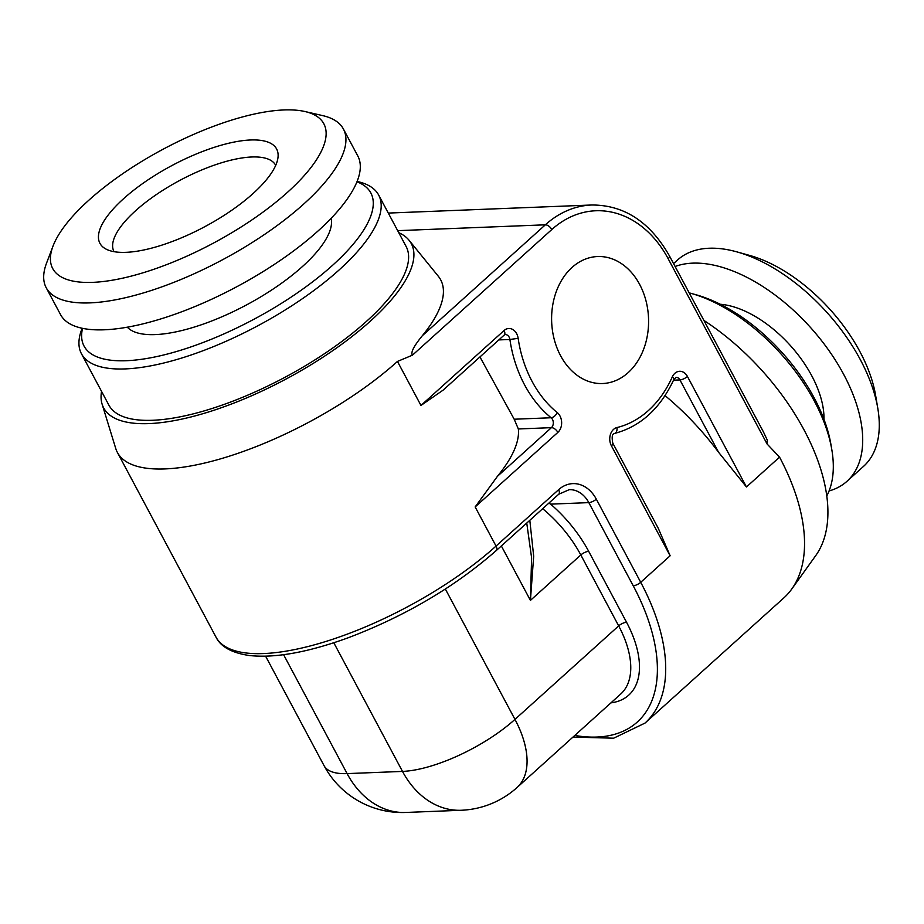 <?xml version="1.0" encoding="UTF-8"?>
<svg xmlns="http://www.w3.org/2000/svg" width="924" height="924" viewBox="0 0 924 924"><rect width="100%" height="100%" fill="white"/><g stroke="black" fill="none" stroke-linecap="round" stroke-linejoin="round"><path stroke-width="1.39" d="M504.065 330.526A5.914 3.222 48 0 1 504.204 335.066L443.173 390.09L420.963 405.451L504.065 330.526A11.827 9.021 -92.3 0 1 518.156 338.334A109.355 83.403 87.7 0 0 557.253 412.601A11.827 9.021 -92.3 0 1 557.853 432.397L475.155 506.941L497.447 476.31A183.241 63.502 151.9 0 0 518.341 428.967L514.194 419.219L479.949 356.941M398.752 232.663A174.382 60.43 -28.1 0 1 409.055 240.252A174.382 60.43 -28.1 0 1 336.209 348.233A174.382 60.43 -28.1 0 1 148.995 423.596A174.382 60.43 151.9 0 1 102.102 404.146L115.743 448.487A183.241 63.502 151.9 0 0 117.394 452.437A183.241 63.502 151.9 0 0 165.026 468.918A183.241 63.502 -28.1 0 0 397.459 361.434L420.963 405.451M767.093 444.005L668.144 258.685A5.914 2.044 -28.1 0 0 669.53 256.052L763.49 432.016L767.266 440.067L767.093 444.005L779.544 457.137A183.241 100.069 48 0 1 791.764 589.027A183.241 100.069 48 0 1 783.818 597.932L644.987 723.099A183.241 100.069 -132 0 0 640.713 582.305A5.914 2.044 151.9 0 1 633.217 585.77L588.819 502.621L550.612 504.134L548.868 503.118M779.544 457.137L746.453 486.971L718.549 452.24A183.241 100.069 -132 0 0 665.072 395.622M670.131 555.774L611.411 445.807A5.914 2.044 -28.1 0 0 612.808 443.173L658.281 528.332L670.131 555.774L640.713 582.305L596.315 499.156A5.914 2.044 151.9 0 1 588.819 502.621A29.556 22.546 -92.3 0 0 569.253 489.674L558.708 494.248A5.914 3.222 48 0 0 558.581 489.708A35.47 27.05 -92.3 0 1 596.315 499.156M668.144 258.685A109.355 83.403 87.7 0 0 551.79 229.545L412.439 355.174L397.459 361.434M572.025 267.452A63.548 48.464 87.7 0 0 554.296 339.593A63.548 48.464 87.7 0 0 602.621 383.529A63.548 48.464 87.7 0 0 628.17 372.615A63.548 48.464 87.7 0 0 645.899 300.473A63.548 48.464 87.7 0 0 597.585 256.537A63.548 48.464 87.7 0 0 572.025 267.452M501.351 545.957L530.422 600.392L531.6 557.807L526.749 523.053M610.914 702.875A94.872 51.813 -132 0 0 626.553 622.256L588.68 551.328A6.202 2.148 -28.1 0 0 580.815 554.966L530.422 600.392L533.679 556.19L529.81 520.304M517.036 787.525A88.669 88.669 0 0 1 461.18 810.267A88.669 67.625 -92.3 0 1 402.494 771.413A88.669 30.735 -28.1 0 0 514.968 719.392A88.669 48.418 48 0 1 517.036 787.525L620.743 694.016A88.669 48.418 -132 0 0 618.676 625.894L580.815 554.966A88.669 48.418 -132 0 0 542.665 508.708M333.795 642.758L402.494 771.413L347.101 773.607A88.669 67.625 87.7 0 0 405.786 812.462L461.18 810.267M412.439 355.174C410.487 352.645 413.802 346.142 422.372 335.678A183.241 63.502 151.9 0 0 438.311 276.253L409.055 240.252M102.102 404.146A174.382 60.43 151.9 0 1 101.536 391.36M378.678 195.068A168.468 58.385 -28.1 0 1 338.946 270.097A168.468 58.385 151.9 0 1 186.602 356.491A168.468 58.385 151.9 0 1 81.462 353.765L108.882 405.128A168.468 58.385 -28.1 0 0 214.022 407.854A168.468 58.385 -28.1 0 0 366.366 321.46A168.468 58.385 -28.1 0 0 406.098 246.431L378.678 195.068A168.468 58.385 -28.1 0 0 358.004 181.658L357.091 181.451M81.462 353.765A168.468 58.385 151.9 0 1 81.809 329.129L82.144 328.251M356.941 181.82A162.555 56.341 -28.1 0 1 332.513 265.361A162.555 56.341 151.9 0 1 165.442 354.539A162.555 56.341 151.9 0 1 82.536 328.343M127.293 327.188A116.008 40.206 -28.1 0 0 202.125 324.497A116.008 40.206 -28.1 0 0 302.425 266.551A116.008 40.206 -28.1 0 0 331.092 218.364M343.416 129.037L357.784 155.937A168.468 58.385 -28.1 0 1 318.052 230.965A168.468 58.385 151.9 0 1 165.708 317.371A168.468 58.385 151.9 0 1 60.568 314.645L46.2 287.734A168.468 58.385 151.9 0 1 46.558 263.097L53.026 246.073A153.684 53.269 151.9 0 1 88.958 200.104A153.684 53.269 -28.1 0 1 304.989 111.538L322.742 115.627A168.468 58.385 -28.1 0 1 343.416 129.037A168.468 58.385 -28.1 0 1 303.684 204.065A168.468 58.385 151.9 0 1 151.34 290.459A168.468 58.385 151.9 0 1 46.2 287.734M53.026 246.073A153.684 53.269 151.9 0 0 124.497 277.766A153.684 53.269 151.9 0 0 287.607 192.215A153.684 53.269 -28.1 0 0 304.989 111.538M253.003 193.59A100.15 34.708 151.9 0 1 105.451 248.775A100.15 34.708 151.9 0 1 123.55 198.729A100.15 34.708 -28.1 0 1 223.204 144.652A100.15 34.708 -28.1 0 1 278.078 156.606A100.15 34.708 -28.1 0 1 253.003 193.59M114.056 251.686A91.626 31.751 151.9 0 1 113.987 251.547A91.626 31.751 151.9 0 1 135.597 210.741A91.626 31.751 -28.1 0 1 218.445 163.744A91.626 31.751 -28.1 0 1 275.629 165.234A91.626 31.751 -28.1 0 1 275.71 165.373M736.728 251.836L749.526 255.394A124.128 67.787 48 0 1 859.955 351.721A124.128 67.787 -132 0 1 875.582 395.218L877.8 408.316A138.912 75.86 -132 0 0 860.313 359.632A138.912 75.86 48 0 0 736.728 251.836A138.912 75.86 48 0 0 677.523 260.014L673.561 263.594M829.059 490.967A138.912 75.86 -132 0 0 846.996 481.277L863.547 466.366A138.912 75.86 -132 0 0 877.8 408.316M846.996 481.277A138.912 75.86 -132 0 0 843.762 374.543A138.912 75.86 48 0 0 675.109 266.493M690.759 293.289L695.876 294.71A132.998 72.626 48 0 1 814.194 397.909A132.998 72.626 -132 0 1 830.942 444.525L831.831 449.757A138.912 75.86 -132 0 0 814.344 401.074A138.912 75.86 48 0 0 690.759 293.289A138.912 75.86 48 0 0 689.189 292.862M826.83 495.83A138.912 75.86 -132 0 0 831.831 449.757M703.903 320.432A174.382 95.23 48 0 1 815.788 555.52L791.764 589.027M588.68 551.328A94.872 51.813 -132 0 0 550.612 504.134M574.809 735.435A177.339 96.847 -132 0 0 633.217 585.77M496.188 550.612A5.914 3.222 -132 0 0 496.049 546.072A183.241 63.502 151.9 0 1 330.353 640.043A183.241 63.502 151.9 0 1 215.985 637.086C220.628 646.684 231.624 652.818 248.995 655.474C274.855 658.373 308.119 652.39 348.775 637.56C405.717 615.823 454.851 586.844 496.188 550.612L558.708 494.248M475.155 506.941L496.049 546.072L558.581 489.708M504.204 335.066L505.243 334.557A5.914 4.505 -92.3 0 1 509.898 339.478L498.833 339.917M669.53 256.052C650.138 221.956 624.197 204.943 591.707 205.001A115.269 87.907 87.7 0 0 545.356 224.809L397.678 230.665M518.156 338.334L509.898 339.478A115.269 87.907 87.7 0 0 551.12 417.752L514.194 419.219M611.411 445.807A11.827 9.021 -92.3 0 1 616.943 427.558A109.355 83.403 87.7 0 0 672.279 376.934A11.827 9.021 -92.3 0 1 687.433 376.461L746.453 486.971M626.553 622.256A6.202 2.148 -28.1 0 0 618.676 625.894L514.968 719.392L445.356 589.038M265.627 656.213L324.047 765.638A88.669 30.735 -28.1 0 0 347.101 773.607L283.61 654.712M557.853 432.397A5.914 3.222 -132 0 0 551.42 427.65L497.447 476.31M557.253 412.601A5.914 3.176 129.1 0 1 551.12 417.752A5.914 4.505 -92.3 0 1 551.42 427.65L518.341 428.967M551.79 229.545A5.914 3.222 -132 0 0 545.356 224.809L422.372 335.678M720.223 304.25A89.409 48.822 48 0 1 811.769 375.814A89.409 48.822 -132 0 1 823.965 419.323M687.433 376.461A5.914 2.044 151.9 0 1 679.937 379.926L718.549 452.24M672.279 376.934A5.914 2.091 24.2 0 1 673.85 379.51L676.021 377.339A5.914 4.505 -92.3 0 1 679.937 379.926L673.55 380.18M616.943 427.558A5.914 3.777 76.4 0 1 614.518 433.448C640.459 426.576 660.233 408.593 673.85 379.51M117.394 452.437L215.985 637.086M591.707 205.001L388.288 213.074M644.987 723.099L613.663 738.195L572.984 737.086M324.047 765.638A88.669 88.669 0 0 0 405.786 812.462M612.808 443.173C611.607 437.087 612.173 433.841 614.518 433.448"/></g></svg>
